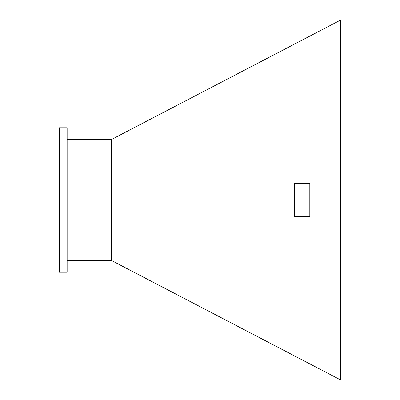 <?xml version="1.0" encoding="UTF-8"?>
<svg xmlns="http://www.w3.org/2000/svg" width="400" height="400" viewBox="0 0 400 400"><rect width="100%" height="100%" fill="white"/><g stroke="black" fill="none" stroke-linecap="round" stroke-linejoin="round"><path stroke-width="0.6" d="M111.635 260.58L340.725 380L340.725 20L111.635 139.42L111.635 260.58L67.125 260.58M309.815 216.625L309.815 183.375L294.355 183.375L294.355 216.625L309.815 216.625M67.125 127.77L67.125 272.23L59.275 272.23L59.275 127.77L67.125 127.77M111.635 139.42L67.125 139.42M309.81 216.625L309.81 183.375M67.125 133.005L59.275 133.005M67.125 266.995L59.275 266.995"/></g></svg>
